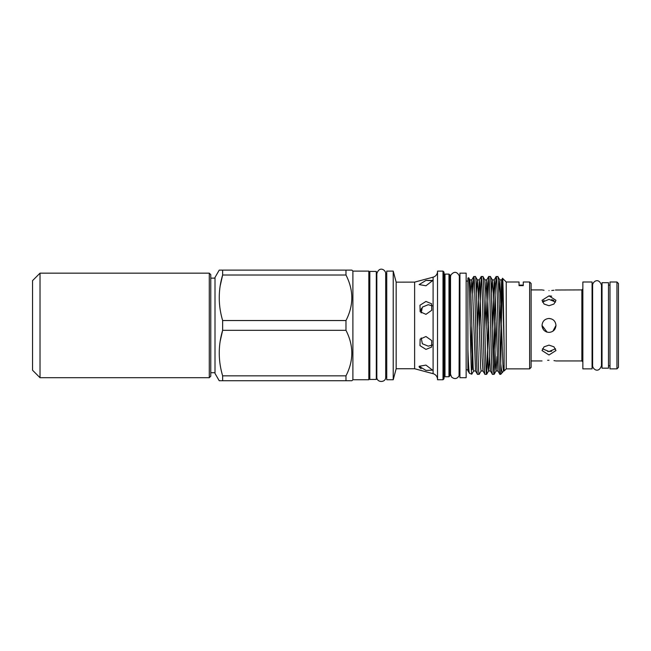 <?xml version="1.0" encoding="UTF-8"?>
<svg xmlns="http://www.w3.org/2000/svg" width="651" height="651" viewBox="0 0 651 651"><rect width="100%" height="100%" fill="white"/><g stroke="black" fill="none" stroke-linecap="round" stroke-linejoin="round"><path stroke-width="0.98" d="M210.769 274.649L210.769 376.205L209.28 377.702L209.28 273.16L210.769 274.649M40.02 377.702L32.55 370.232L32.55 280.622L40.02 273.16L40.02 377.702L209.28 377.702M616.953 368.865L618.45 367.367L618.45 283.486L616.953 281.997L609.987 281.997L609.987 368.865L616.953 368.865L616.953 281.997M592.613 285.097C592.67 281.761 598.603 277.098 601.467 285.097L601.467 365.756C598.603 373.764 592.67 369.093 592.613 365.756L592.613 285.097L592.068 285.097M608.49 282.689L608.49 368.165L602.02 368.165L602.02 282.689L608.49 282.689M552.894 331.213L555.97 325.427L554.831 329.251M542.031 325.427C542.446 329.666 544.773 331.986 549.005 332.401C553.236 331.986 555.563 329.666 555.97 325.427C555.563 321.195 553.244 318.876 549.005 318.461C544.765 318.876 542.446 321.195 542.031 325.427L547.084 332.132L546.335 331.864M549.005 360.255C540.013 361.012 540.013 361.012 549.005 360.255C557.997 361.012 557.997 361.012 549.005 360.255L547.629 360.288M544.684 330.895L544.09 330.366M543.536 329.748L542.161 326.737M544.041 290.248L542.568 290.012M549.005 290.598C540.013 289.85 540.013 289.85 549.005 290.598C557.997 289.85 557.997 289.85 549.005 290.598M555.547 302.072L549.005 299.346L542.462 302.072L544.081 300.502M549.005 295.871L542.031 300.314L544.081 304.041L549.005 305.726L553.928 304.041L555.97 300.314L549.005 295.871L551.657 296.172M542.462 348.781L549.005 351.507L547.637 351.434M549.005 345.128L544.073 346.82L542.031 350.547L549.005 354.982L555.97 350.547L553.936 346.82L549.005 345.128M553.968 360.613L555.417 360.841M592.068 368.865L592.068 281.997L582.857 281.997L582.857 368.865L592.068 368.865M352.899 379.745L352.899 271.117L368.824 271.117L368.824 379.745L352.899 379.745L351.898 380.737L219.224 380.737L215.001 373.43L215.001 277.432L219.224 270.124L345.974 270.124L345.974 275.023L222.642 275.023C218.126 290.118 218.126 305.286 222.642 320.528L345.974 320.528L345.974 330.326L222.642 330.326C218.126 345.421 218.126 360.589 222.642 375.839L345.974 375.839L345.974 380.737M348.139 380.737L349.351 380.737M350.767 380.737L351.898 380.737M350.352 270.124L348.773 270.124M348.139 270.124L346.739 270.124M352.899 271.117L351.898 270.124L345.974 270.124M215.001 372.722L210.769 372.722M215.001 278.132L210.769 278.132M220.201 285.813L222.642 275.023L222.642 270.124M220.201 341.124L222.642 330.326L222.642 320.528M376.294 271.418L376.294 379.443L369.825 379.443L369.825 271.418L376.294 271.418M449.971 375.757L448.978 376.75L444.991 376.75L444.991 274.104L448.978 274.104L449.971 275.096L449.971 375.757M443.998 273.111A0.993 0.993 0 0 0 444.991 274.104M443.998 377.751A0.993 0.993 0 0 1 444.991 376.75M443.998 378.744L443.005 379.745L437.529 379.745L437.529 271.117L443.005 271.117L443.998 272.11L443.998 378.744M414.63 282.119L396.166 282.16L393.22 271.117L386.751 271.117L386.751 379.745L393.22 379.745L396.166 368.743L414.63 368.743L414.63 282.119L433.102 277.171A5.973 5.973 0 0 0 437.529 271.402M414.63 368.743L433.102 373.69A5.973 5.973 0 0 1 437.529 379.46M396.166 368.743L396.166 282.16L395.702 280.394M425.957 280.426L419.138 284.593L425.957 285.765L432.524 280.703L425.957 280.426L432.378 280.418M421.14 368.694L419.399 367.359M419.13 366.822L419.138 366.269L425.957 370.427L432.524 370.15L425.957 365.097L419.138 366.269M396.166 282.16L398.526 282.119M432.451 305.872L428.228 304.701L422.353 307.117L421.213 312.911M425.957 301.454L419.976 305.229L420.155 311.756L425.957 314.335L431.743 310.267L431.572 303.757L425.957 301.454M421.213 337.942L422.344 343.736L428.228 346.161L432.451 344.989L428.228 346.161M425.957 336.526L420.155 339.098L419.976 345.632L425.957 349.4L431.572 347.097L431.743 340.587L425.957 336.526M420.847 310.657L421.449 308.403M449.971 373.967L450.516 374.162L450.516 276.691L450.516 374.162L451.582 377.043C454.528 379.403 457.018 379.004 459.061 375.822L459.313 275.926C456.929 271.459 454.105 271.158 450.842 275.031L450.516 276.895L449.971 276.895M466.149 273.16L466.149 377.702L459.932 377.702L459.932 273.16L466.149 273.16M467.89 369.784L466.149 369.784M467.89 281.069L466.149 281.069M467.89 278.083L468.687 277.798C469.729 274.698 470.754 376.978 471.772 374.187L469.461 373.34C468.94 372.584 468.419 364.519 467.89 349.148L467.89 278.083M467.89 370.769L469.461 373.34M475.564 370.98L473.627 370.98L473.155 367.514L470.828 293.219L469.941 279.922L468.687 277.798M529.621 368.865L529.621 281.997L531.118 283.486L531.118 367.367L529.621 368.865L506.226 368.865L504.11 370.98L504.11 365.048L503.313 370.443M529.621 281.997L523.274 281.997L523.274 285.097L519.042 285.097L519.042 281.997L506.226 281.997L502.58 278.351C503.085 277.399 503.589 316.516 504.11 345.421L504.11 370.98L503.492 370.98L503.028 367.514L499.813 279.922L497.869 276.561L496.127 276.561L495.24 290.842L493.263 363.185M503.54 370.94L500.749 374.341L499.862 374.301L497.917 370.94L494.703 283.348L494.231 279.881L492.294 279.881L493.23 293.219L495.557 367.514L496.029 370.98L497.966 370.98M500.749 362.664C501.343 336.241 501.962 275.479 502.58 278.351L501.652 279.922L502.637 293.219L504.11 345.421M506.226 368.865L506.226 281.997M494.085 374.341L492.441 374.341C491.196 377.36 489.951 273.493 488.706 276.52L490.349 276.52C491.595 273.493 492.84 377.36 494.085 374.341L496.021 322.375M486.623 374.341L484.971 374.341C483.726 377.36 482.481 273.493 481.244 276.52L482.887 276.52C484.132 273.493 485.377 377.36 486.623 374.341L488.559 322.375M488.706 276.52L486.769 328.486M483.034 370.98L481.089 370.98L480.625 367.514L478.29 293.219L477.411 279.922L475.417 276.52C476.662 273.493 477.907 377.36 479.152 374.341L481.138 370.94M479.152 374.341L477.46 374.301L475.515 370.94L472.3 283.348L471.829 279.881L469.892 279.881M481.244 276.52L479.299 328.486M500.749 374.341L500.749 363.689C499.789 338.089 498.796 273.965 497.82 276.52M499.911 374.341C498.666 377.36 497.421 273.493 496.176 276.52M490.349 276.52L492.343 279.922M492.441 374.341L490.447 370.94L489.568 357.635L487.233 283.348L486.769 279.881L484.824 279.881M482.887 276.52L484.873 279.922L485.76 293.219L488.095 367.514L488.559 370.98L490.504 370.98M484.971 374.341L482.985 370.94L482.098 357.635L479.763 283.348L479.299 279.881L477.362 279.881L476.426 293.178M475.417 276.52L473.725 276.561L472.764 293.178M477.508 374.341C476.263 377.36 475.018 273.493 473.773 276.52M472.203 342.1L472.203 369.792M467.89 370.273L467.89 349.148M470.86 354.25L471.788 326.696M470.86 294.301L471.829 279.881M477.354 328.486L479.299 279.881M484.824 328.486L486.769 279.881M492.294 328.486L494.231 279.881M499.756 328.486L501.652 279.922M486.663 374.301L488.608 370.94L489.528 356.561M491.359 293.178L492.294 279.881M494.133 374.301L496.078 370.94L496.998 356.561M498.829 293.178L499.813 279.922M502.653 372.437C502.019 372.966 501.384 370.053 500.749 363.689M523.274 281.997L523.274 285.643L519.042 285.643L519.042 281.997M519.042 285.097L519.042 285.643M523.274 285.097L523.274 285.643M473.676 370.94L471.772 374.187M393.22 379.745L393.22 271.117M443.005 379.745L443.005 271.117M448.978 376.75L448.978 274.104M222.642 380.737L222.642 375.839M345.974 375.839C353.753 360.727 353.753 345.559 345.974 330.326M345.974 320.528C353.753 305.417 353.753 290.248 345.974 275.023M555.97 360.947L581.864 360.947L581.864 289.907L555.417 290.012M553.936 290.256L551.788 290.492M551.706 351.206L549.005 351.507L555.547 348.781M551.641 318.982L549.005 318.461M551.666 299.639L553.936 300.51M433.102 373.69L433.102 277.171M40.02 273.16L209.28 273.16M602.02 285.097L601.467 285.097M609.987 285.097L608.49 285.097M542.031 360.947L531.118 360.947M581.864 289.907L582.857 288.914M369.825 274.03L368.824 274.03M386.751 274.03L385.701 273.705C385.994 270.1 379.346 265.584 376.839 273.705L376.839 377.149C376.571 382.869 385.978 382.869 385.701 377.149L385.693 376.831M385.693 274.03L385.701 377.149M376.839 274.03L376.294 274.03M459.932 373.967L459.378 374.162L459.378 276.691M459.932 276.895L459.378 276.895M473.725 276.561L471.78 279.922M481.195 276.561L479.25 279.922M488.657 276.561L486.72 279.922M496.127 276.561L494.182 279.922M501.701 279.881L499.756 279.881M376.856 376.831L376.294 376.831M386.751 376.831L385.701 376.831M369.825 376.831L368.824 376.831M581.864 360.947L582.857 361.94M542.031 289.907L531.118 289.907M609.987 365.756L608.49 365.756M602.02 365.756L601.467 365.756M592.613 365.756L592.068 365.756"/></g></svg>
